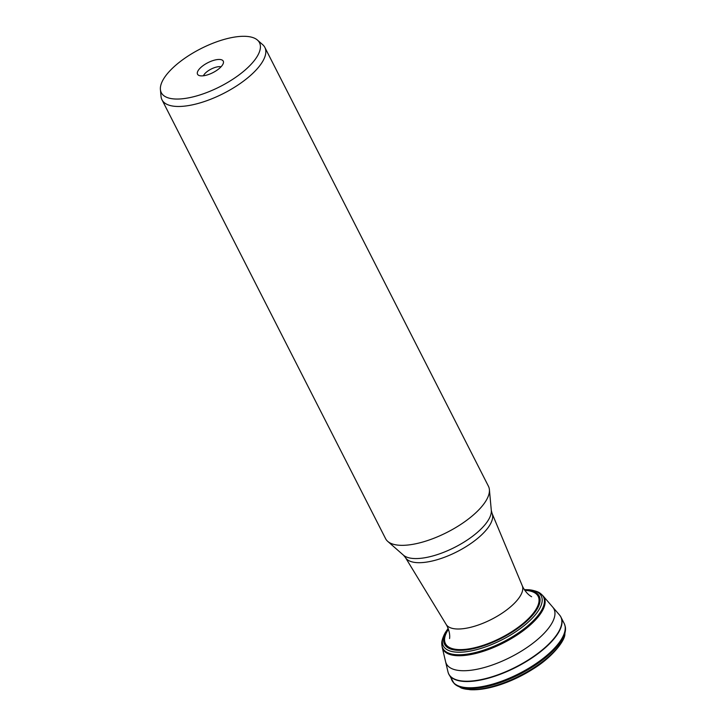 <?xml version="1.0" encoding="UTF-8"?>
<svg xmlns="http://www.w3.org/2000/svg" width="726" height="726" viewBox="0 0 726 726"><rect width="100%" height="100%" fill="white"/><g stroke="black" fill="none" stroke-linecap="round" stroke-linejoin="round"><path stroke-width="1.09" d="M560.163 615.811A62.917 24.285 153 0 1 560.545 616.383A62.917 24.285 153 0 1 560.581 616.438A62.917 24.285 153 0 1 490.232 677.657A62.917 24.285 153 0 1 489.905 677.757A62.917 24.285 153 0 1 448.514 673.537A62.917 24.285 153 0 1 448.496 673.474A62.917 24.285 153 0 1 448.26 672.83M490.104 677.367A62.872 24.267 153 0 1 489.787 677.458A62.872 24.267 153 0 1 448.051 672.158A62.872 24.267 153 0 1 448.033 672.085L445.582 661.658A60.385 23.305 153 0 0 486.066 667.022A60.385 23.305 153 0 0 486.856 666.786A60.385 23.305 153 0 0 539.772 637.537A60.385 23.305 153 0 0 552.695 607.081L559.692 615.194A62.872 24.267 153 0 1 559.746 615.249A62.872 24.267 153 0 1 545.417 647.211A62.872 24.267 153 0 1 490.104 677.367M257.44 40.066L262.703 44.685A57.717 22.27 153 0 1 264.845 47.399L488.453 486.266A57.717 22.27 153 0 1 489.397 489.587A57.717 22.27 153 0 1 423.567 541.796A57.717 22.27 153 0 1 387.738 541.387A57.717 22.27 153 0 1 385.597 538.674L161.989 99.807A57.717 22.27 153 0 1 161.045 96.485L160.41 89.507A55.094 21.263 153 0 1 223.245 39.676A55.094 21.263 153 0 1 257.44 40.066A55.094 21.263 153 0 1 220.051 86.621A55.094 21.263 153 0 1 160.41 89.507M264.845 47.399A57.717 22.27 153 0 1 223.526 93.454A57.717 22.27 153 0 1 161.989 99.807M207.028 75.005A14.429 5.572 153 0 1 198.525 75.232A14.429 5.572 153 0 1 207.863 62.708A14.429 5.572 153 0 1 223.481 62.518A14.429 5.572 153 0 1 207.028 75.005M221.04 66.801A10.826 4.174 -27 0 0 211.112 69.088A10.826 4.174 -27 0 0 203.434 75.776M524.317 589.621L528.846 589.757C534.844 590.537 538.855 591.899 540.879 593.841L543.03 595.865A56.828 21.934 153 0 1 482.028 651.721A56.828 21.934 153 0 1 480.276 652.247A56.828 21.934 153 0 1 442.188 647.238L445.582 661.658M444.112 637.056A56.828 21.934 153 0 1 445.818 634.088M540.879 593.841A56.519 21.816 153 0 1 532.085 621.964A56.519 21.816 153 0 1 481.774 650.75A56.519 21.816 153 0 1 479.95 651.304A56.519 21.816 153 0 1 441.816 644.316L442.188 647.238M528.846 589.757A54.967 21.217 153 0 1 535.561 614.505A54.967 21.217 153 0 1 481.32 648.291A54.967 21.217 153 0 1 479.469 648.853A54.967 21.217 153 0 1 445.582 632.183C442.688 637.492 441.435 641.53 441.816 644.316M524.508 589.902A53.08 20.482 153 0 1 534.554 612.808A53.08 20.482 153 0 1 481.147 646.603A53.08 20.482 153 0 1 479.505 647.102A53.08 20.482 153 0 1 448.251 628.752M524.834 590.374A52.036 20.083 153 0 1 533.256 613.288A52.036 20.083 153 0 1 481.138 645.977A52.036 20.083 153 0 1 479.668 646.421A52.036 20.083 153 0 1 448.441 629.297M451.018 677.068A62.926 24.285 153 0 0 452.28 680.979A62.926 24.285 153 0 0 493.417 683.91A62.926 24.285 153 0 0 564.392 623.852L565.309 626.792L564.81 635.159C563.748 642.292 551.243 657.928 532.92 669.091A59.804 23.078 153 0 1 507.374 682.104A59.804 23.078 153 0 1 496.021 686.025A59.804 23.078 153 0 1 495.785 686.097A59.804 23.078 153 0 1 495.677 686.124M564.81 635.159A61.764 23.831 153 0 1 494.941 685.789A61.764 23.831 153 0 1 494.878 685.807A61.764 23.831 153 0 1 461.182 687.967L470.04 689.7C477.481 690.127 486.048 688.929 495.74 686.106L507.374 682.104L532.92 669.091M565.309 626.792A62.772 24.221 153 0 1 493.907 684.645A62.772 24.221 153 0 1 493.871 684.654A62.772 24.221 153 0 1 454.113 683.447L461.182 687.967M453.142 682.222A62.772 24.221 153 0 1 451.545 677.521M387.738 541.387L403.438 555.154A49.885 19.248 -27 0 0 434.402 555.508A49.885 19.248 -27 0 0 491.302 510.387L489.397 489.587M474.051 626.384A42.707 16.48 -27 0 0 522.266 585.737L492.074 513.418A48.633 18.767 153 0 1 437.17 559.71A48.633 18.767 153 0 1 405.444 557.559L446.2 624.496A42.707 16.48 -27 0 0 474.051 626.384M543.03 595.865L552.695 607.081M445.582 632.183L448.133 628.435M448.514 673.537L454.113 683.447M564.392 623.852L560.581 616.438M448.496 673.474L448.051 672.158M560.545 616.383L559.746 615.249M491.302 510.387L492.074 513.418M403.438 555.154L405.444 557.559M522.266 585.737L523.056 587.434C525.56 591.881 528.419 594.975 531.641 596.736M449.585 638.544C450.066 634.905 449.24 630.767 447.107 626.13L446.2 624.496"/></g></svg>
